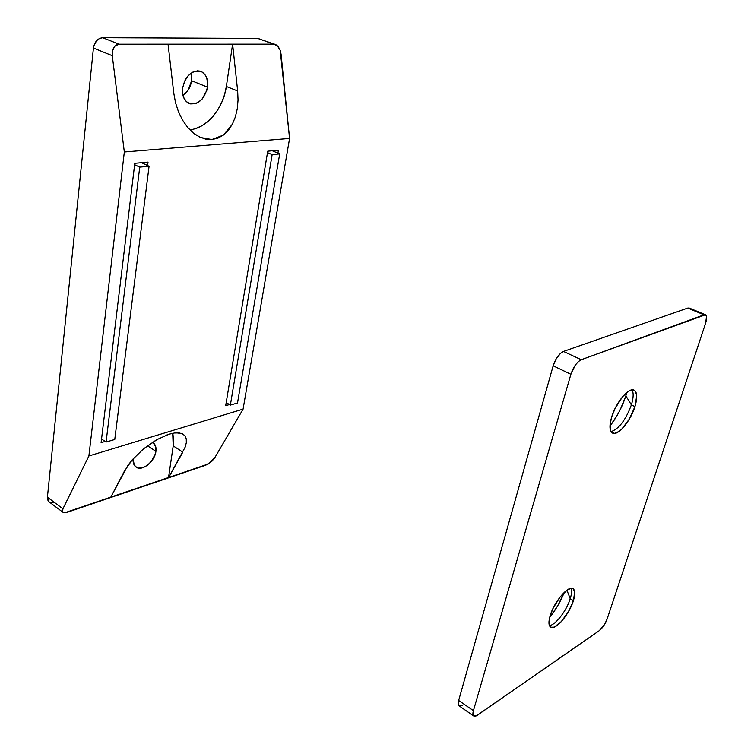 <?xml version="1.0" encoding="UTF-8"?>
<svg xmlns="http://www.w3.org/2000/svg" width="754" height="754" viewBox="0 0 754 754"><rect width="100%" height="100%" fill="white"/><g stroke="black" fill="none" stroke-linecap="round" stroke-linejoin="round"><path stroke-width="1.13" d="M155.918 451.363C154.853 461.514 142.063 471.787 136.069 467.122C133.76 465.444 132.798 462.664 133.185 458.781L134.193 465.077L136.879 467.584L138.698 468.13L142.902 467.687L147.35 465.312L151.375 461.391L155.352 453.908L155.918 451.363L147.464 445.765L155.918 451.363L155.758 446.745L152.996 442.598C155.447 444.351 156.417 447.273 155.918 451.363M182.996 95.485C187.671 92.139 190.545 87.228 191.61 80.744L207.501 87.144C204.325 99.641 198.198 105.079 189.122 103.458C184.117 100.913 181.959 95.758 182.647 88.011L182.76 94.391L183.542 97.228L186.389 101.658L190.545 103.92L195.38 103.684L197.812 102.638L202.289 98.906L206.813 90.357L207.727 83.93L206.737 78.011L205.569 75.532L202.081 72.016L199.885 71.112L197.501 70.838L192.534 72.224L187.953 75.984L186.04 78.586L184.476 81.536L182.647 88.011C185.776 75.475 191.855 69.952 200.894 71.432C206.087 74.024 208.292 79.264 207.501 87.144L191.61 80.744L188.321 89.867L182.996 95.485M189.763 129.726C206.502 128.67 223.373 108.51 226.351 86.484L232.609 44.166L119.038 44.194L102.704 37.7L257.727 38.407L273.721 44.147L232.609 44.166L273.721 44.147L277.415 45.853L280.196 50.358L281.063 54.194L289.574 138.453L124.325 151.988L112.28 55.702L112.355 51.3L114.74 46.135L119.038 44.194L168.057 44.184L173.825 93.458L175.588 102.968L178.557 112.007L182.6 120.206L187.539 127.256L193.175 132.874L199.273 136.879L205.597 139.113L211.883 139.547L217.906 138.171L223.438 135.07L228.302 130.376L232.307 124.287L235.333 117.011L237.265 108.84L238.047 100.056L237.651 90.97L232.609 44.166L237.651 90.97L238.047 100.056L237.265 108.84L235.333 117.011L232.307 124.287L223.438 135.07L211.883 139.547L200.639 137.52L194.664 134.033M260.055 39.114L257.727 38.407L102.704 37.7L99.49 38.473L96.597 40.707L93.807 46.003L93.439 48.02L112.28 55.702L124.325 151.988L289.574 138.453L243.08 409.13L88.897 455.982L124.325 151.988L88.897 455.982L243.08 409.13L214.786 457.725L212.034 461.109L205.804 465.19L168.481 477.876L182.817 452.146L173.213 445.897L172.704 433.286M277.924 153.156L278.414 150.216L267.717 151.186L225.691 405.68L229.452 404.559L225.691 405.68L267.717 151.186L278.414 150.216L277.924 153.156M147.605 165.55L148.038 162.101L134.796 163.307L101.111 442.645L105.164 441.439L101.111 442.645L134.796 163.307L148.038 162.101L147.605 165.55M183.194 434.257L185.013 435.935L182.553 433.899L178.971 432.909L174.391 433.013L168.971 434.229L156.493 439.818L143.533 448.847L132.242 459.855L127.822 465.538L110.593 497.555L67.21 512.305L63.713 512.673L62.525 511.702L62.931 508.809L88.897 455.982L62.931 508.809L47.408 497.197L47.672 499.883L49.067 501.862M63.025 512.343L62.356 510.901L62.931 508.809L47.408 497.197L93.439 48.02L47.408 497.197L49.057 501.853L63.025 512.343L64.684 512.795L208.264 464.021L214.786 457.725L243.08 409.13L289.574 138.453L280.196 50.358L278.499 47.097L276.228 44.92L257.727 38.407L275.182 44.411M49.981 502.371L53.845 502.305M191.214 73.034L191.808 77.558L191.61 80.744L191.214 73.044M191.723 131.62L187.539 127.256L182.6 120.206L178.557 112.007L175.588 102.968L173.825 93.458L168.057 44.184L232.609 44.166L226.351 86.484L237.651 90.97L226.351 86.484L224.569 94.627L221.695 102.478L217.831 109.764L213.128 116.229L207.727 121.639L201.836 125.795L195.654 128.538M185.013 435.935L186.276 438.922L186.313 442.721L185.135 447.188L168.481 477.876L173.213 445.897L182.817 452.146M176.313 432.834L181.771 433.55M167.058 434.86L171.384 433.569M172.911 434.097L173.608 439.733L173.213 445.897L168.481 477.876L110.593 497.555L124.467 471.024L132.242 459.855L143.533 448.847L158.048 438.941M119.038 44.194L102.704 37.7C97.671 38.303 94.589 41.753 93.439 48.02L112.28 55.702L112.355 51.3L113.675 47.559L116.022 45.07L119.038 44.194M267.482 152.628L272.137 154.627L230.356 405.105L226.2 402.608L230.356 405.105L237.51 402.975L279.687 153.91L272.317 150.772L279.687 153.91L272.137 154.627L267.482 152.628M272.137 154.627L230.356 405.105L237.51 402.975L279.687 153.91L272.137 154.627M134.627 164.702L139.735 167.134L106.078 442.061L101.554 438.988L106.078 442.061L114.768 439.478L149.066 166.248L141.545 162.694L149.066 166.248L139.735 167.134L134.627 164.702M139.735 167.134L106.078 442.061L114.768 439.478L149.066 166.248L139.735 167.134M634.934 406.594C630.58 421.109 617.837 436.312 612.521 433.088C609.439 431.109 609.147 425.756 611.645 417.028L615.104 408.404L622.493 396.821L627.733 391.788L630.146 390.402L634.057 390.148L635.424 391.269L636.725 395.765L634.934 406.594L629.354 419.045L621.805 429.083L619.27 431.279L614.727 433.409L611.456 432.259L610.476 430.477L610.033 424.785L611.645 417.028C615.943 402.344 628.893 386.981 634.105 390.167C637.3 392.231 637.573 397.707 634.934 406.594L631.371 404.898L634.934 406.594M611.023 431.656C618.921 428.941 625.707 420.016 631.371 404.898C625.707 420.016 618.921 428.941 611.023 431.656M625.848 395.812L631.371 404.898L625.848 395.812L620.457 409.215L616.97 415.718L609.958 426.029C616.923 417.066 622.22 407 625.848 395.812L626.8 392.495M573.417 600.655C569.383 614.284 555.359 630.768 550.656 627.168C548.535 625.622 548.384 621.72 550.213 615.471L553.304 607.847L560.241 596.81L567.715 589.637L571.692 588.29L573.144 588.751L574.699 591.805L573.417 600.655L568.356 611.852L561.155 621.777L554.152 627.168L550.769 627.234L549.072 624.35L548.95 621.909L550.213 615.471C554.19 601.673 568.441 585.057 573.012 588.667C575.217 590.269 575.349 594.265 573.417 600.655L570.212 598.742L573.417 600.655M549.412 625.584C555.283 625.368 566.678 610.589 570.212 598.742C566.678 610.589 555.283 625.368 549.412 625.584M566.914 590.175L570.212 598.742L566.914 590.175M549.647 617.526C555.745 609.873 560.618 601.494 564.246 592.38L557.856 605.547L549.647 617.526M473.766 716.027L477.442 715.197L599.383 630.598C602.616 627.978 605.208 624.067 607.168 618.874L705.546 323.381L706.536 316.586L705.669 314.927L704.019 314.833L581.249 359.724L578.365 361.59L575.377 365.021L570.891 374.276L473.418 710.654L473.069 714.981L474.191 716.225L476.198 715.923L599.383 630.598L604.802 624.029L607.168 618.874L705.546 323.381C707.026 318.631 706.979 315.766 705.414 314.776L581.249 359.724L563.483 351.43C559.082 353.626 555.641 358.423 553.163 365.822L570.891 374.276L473.418 710.654L458.658 700.475C457.904 703.256 458.046 705.056 459.082 705.857L473.748 716.017C472.758 715.235 472.645 713.454 473.418 710.654L458.658 700.475L553.163 365.822L570.891 374.276C573.436 366.821 576.885 361.977 581.249 359.724L563.483 351.43L687.78 308.066L704.019 314.833L687.78 308.066L563.483 351.43L560.58 353.268L556.216 358.772L553.163 365.822L458.658 700.475L458.178 703.642L459.101 705.867M689.194 308.037L687.78 308.066L689.213 308.037L705.414 314.776M459.516 706.064L462.805 705.084M690.023 308.838L689.467 308.179M571.051 588.318C571.937 590.589 571.664 594.067 570.212 598.742C571.664 594.067 571.937 590.589 571.051 588.318M632.022 389.875C633.709 392.919 633.492 397.923 631.371 404.898C633.492 397.923 633.709 392.919 632.022 389.875"/></g></svg>
